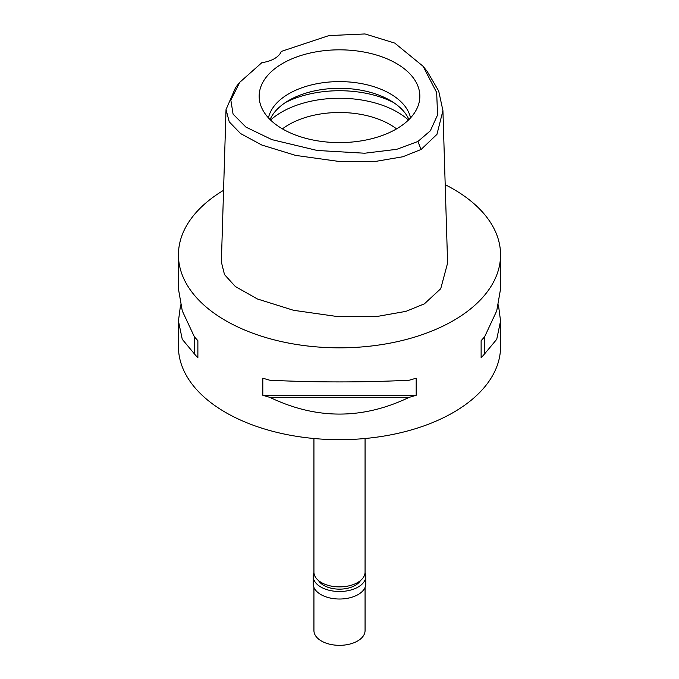 <?xml version="1.0" encoding="UTF-8"?>
<svg xmlns="http://www.w3.org/2000/svg" width="679" height="679" viewBox="0 0 679 679"><rect width="100%" height="100%" fill="white"/><g stroke="black" fill="none" stroke-linecap="round" stroke-linejoin="round"><path stroke-width="1.02" d="M261.907 62.621A25.564 14.76 0 0 0 274.426 58.649A25.564 14.76 0 0 0 281.301 51.417L328.925 35.588L365.022 33.95L394.728 43.083L423.11 66.287L436.665 92.514L437.582 114.938L430.333 130.818L417.908 141.487L396.731 149.321L364.598 153.225L317.203 150.475L271.914 139.636L245.968 127.117L233.075 114.14L230.843 100.127L239.67 82.388L261.907 62.621M396.315 129.018A80.351 46.393 0 0 0 418.391 105.007A80.351 46.393 0 0 0 377.176 55.245A80.351 46.393 0 0 0 282.685 63.419A80.351 46.393 0 0 0 260.609 105.007A80.351 46.393 0 0 0 315.956 140.57A80.351 46.393 0 0 0 396.315 129.018M423.11 66.287L427.176 71.38L438.693 91.011L442.929 110.643L436.945 134.374L421.073 149.482L402.876 156.756L376.242 161.288L340.187 161.619L295.603 155.398L261.78 145.017L240.57 133.559L229.239 121.83L226.031 109.565L235.613 87.481L239.67 82.388M226.031 109.565L221.362 261.984L224.494 274.596L235.341 286.513L257.375 298.964L293.566 310.303L338.227 316.669L377.855 316.338L405.932 311.364L424.367 303.853L440.722 288.728L447.597 263.07L442.929 110.643M445.195 184.696A161.059 92.981 180 0 1 500.559 254.854A161.059 92.981 180 0 1 453.385 320.607A161.059 92.981 180 0 1 277.864 340.765A161.059 92.981 180 0 1 178.441 254.854A161.059 92.981 180 0 1 223.561 190.315M180.563 304.947L178.441 320.98L178.441 346.697A161.059 92.981 0 0 0 277.864 432.608A161.059 92.981 0 0 0 453.385 412.45A161.059 92.981 0 0 0 500.559 346.697L500.559 320.98L498.437 304.947M481.122 357.782L481.122 340.671L481.122 357.782A161.059 92.981 180 0 0 484.713 353.734L496.739 339.296L500.559 320.98M481.122 340.671A161.059 92.981 0 0 0 484.713 336.614L496.739 310.829L500.559 288.923L500.559 254.854M178.441 254.854L178.441 288.923L182.261 310.829L194.287 336.614A161.059 92.981 0 0 0 197.878 340.671L197.878 357.782L197.878 340.671M197.878 357.782A161.059 92.981 180 0 1 194.287 353.734L182.261 339.296L178.441 320.98M262.815 395.28L262.815 378.161A161.059 92.981 0 0 0 269.835 380.232C316.278 382.481 362.722 382.481 409.165 380.232A161.059 92.981 0 0 0 416.185 378.161L416.185 395.28A161.059 92.981 180 0 1 409.165 397.342C362.722 419.664 316.278 419.664 269.835 397.342A161.059 92.981 180 0 1 262.815 395.28L416.185 395.28M313.936 438.507L313.936 572.125A25.564 14.76 0 0 0 329.714 585.765A25.564 14.76 0 0 0 357.578 582.565A25.564 14.76 0 0 0 365.064 572.125L365.064 438.507M396.561 128.874A71.584 41.326 0 0 0 288.889 124.605A71.584 41.326 0 0 0 282.439 128.874M270.565 120.047A81.803 47.233 180 0 1 281.658 112.086A81.803 47.233 180 0 1 408.435 120.047M270.072 119.563A71.584 41.326 180 0 1 288.889 100.39A71.584 41.326 180 0 1 358.58 89.789A71.584 41.326 180 0 1 408.928 119.563M410.54 117.883A71.584 41.326 0 0 0 362.79 83.856A71.584 41.326 0 0 0 288.889 93.71A71.584 41.326 0 0 0 268.46 117.883M194.287 336.614L194.287 353.734M269.835 397.342L409.165 397.342M484.713 353.734L484.713 336.614M318.519 580.562A22.237 12.842 0 0 0 355.227 585.383A22.237 12.842 0 0 0 360.481 580.562M365.047 572.626A26.328 15.201 180 0 1 365.828 576.301A26.328 15.201 180 0 1 358.122 587.055A26.328 15.201 180 0 1 329.425 590.348A26.328 15.201 180 0 1 313.172 576.301A26.328 15.201 180 0 1 313.953 572.626M313.172 576.301L313.172 583.821A26.328 15.201 0 0 0 329.425 597.86A26.328 15.201 0 0 0 358.122 594.566A26.328 15.201 0 0 0 365.828 583.821L365.828 576.301M313.936 587.462L313.936 630.57A25.564 14.76 0 0 0 329.714 644.21A25.564 14.76 0 0 0 357.578 641.01A25.564 14.76 0 0 0 365.064 630.57L365.064 587.462M421.073 149.482L417.908 141.487M393.489 102.478A81.803 47.233 0 0 0 285.511 102.478"/></g></svg>
